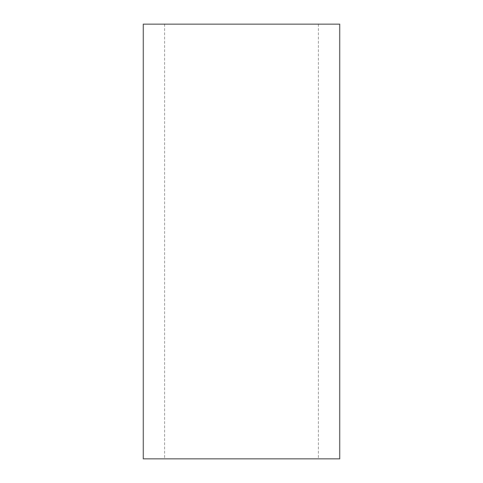 <?xml version="1.0" encoding="UTF-8"?>
<svg xmlns="http://www.w3.org/2000/svg" width="483" height="483" viewBox="0 0 483 483"><rect width="100%" height="100%" fill="white"/><g stroke="black" fill="none" stroke-linecap="round" stroke-linejoin="round"><path stroke-width="0.36" stroke-dasharray="2.42 1.81" d="M143.276 24.15L339.724 24.15M339.724 458.85L143.276 458.85M241.5 458.85L318.406 458.85L241.5 458.85M241.5 24.15L318.406 24.15L241.5 24.15M164.594 24.15L164.594 458.85M318.406 24.15L318.406 458.85"/><path stroke-width="0.72" d="M339.724 24.15L143.276 24.15L143.276 458.85L339.724 458.85L339.724 24.15"/></g></svg>
